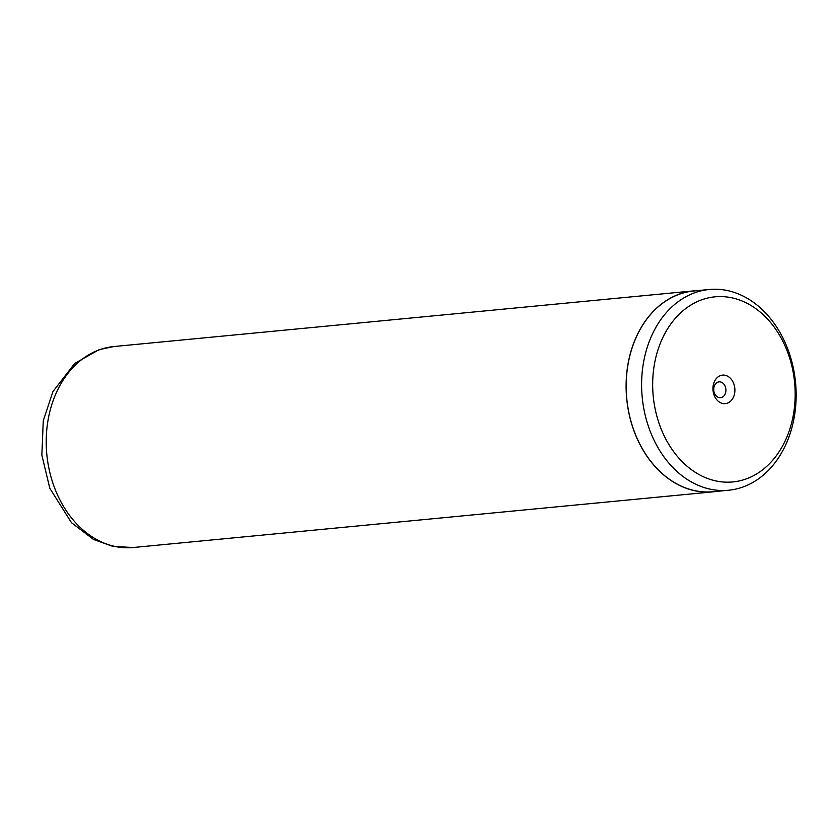 <?xml version="1.0" encoding="UTF-8"?>
<svg xmlns="http://www.w3.org/2000/svg" width="837" height="837" viewBox="0 0 837 837"><rect width="100%" height="100%" fill="white"/><g stroke="black" fill="none" stroke-linecap="round" stroke-linejoin="round"><path stroke-width="1.26" d="M744.71 479.434A92.98 71.019 84.5 0 0 792.074 366.941A92.98 71.019 84.5 0 0 703.132 299.332A92.98 71.019 84.5 0 0 655.769 411.825A92.98 71.019 84.5 0 0 744.71 479.434M741.425 487.532A100.838 77.025 84.5 0 0 794.439 373.961A100.838 77.025 84.5 0 0 709.232 289.487A100.838 77.025 84.5 0 0 696.332 292.207A100.838 77.025 84.5 0 0 643.308 405.778A100.838 77.025 84.5 0 0 728.514 490.252A100.838 77.025 84.5 0 0 741.425 487.532M720.72 375.499A14.334 10.944 84.5 0 0 713.417 392.846A14.334 10.944 84.5 0 0 727.123 403.267A14.334 10.944 84.5 0 0 734.426 385.92A14.334 10.944 84.5 0 0 720.72 375.499M718.052 382.07A7.962 6.079 84.5 0 0 713.856 391.036A7.962 6.079 84.5 0 0 720.594 397.701A7.962 6.079 84.5 0 0 721.609 397.491A7.962 6.079 84.5 0 0 725.794 388.525A7.962 6.079 84.5 0 0 719.067 381.85A7.962 6.079 84.5 0 0 718.052 382.07M709.232 289.487L693.821 290.973A100.838 77.025 84.5 0 0 680.91 293.693A100.838 77.025 84.5 0 0 627.886 407.253A100.838 77.025 84.5 0 0 713.093 491.727L728.514 490.252M697.336 290.627A100.942 77.098 84.5 0 0 693.81 290.868A100.942 77.098 84.5 0 0 680.889 293.588A100.942 77.098 84.5 0 0 627.813 407.274A100.942 77.098 84.5 0 0 713.103 491.832A100.942 77.098 84.5 0 0 716.608 491.392M133.219 547.513L112.932 546.415L93.545 539.467L71.48 522.696L49.822 488.327L41.85 455.108L43.273 420.729L52.982 391.517L74.629 363.53L99.101 349.657L113.926 346.539A100.942 77.098 84.5 0 0 100.995 349.259A100.942 77.098 84.5 0 0 47.929 462.955A100.942 77.098 84.5 0 0 133.219 547.513L713.103 491.832M693.81 290.868L113.926 346.539"/></g></svg>
